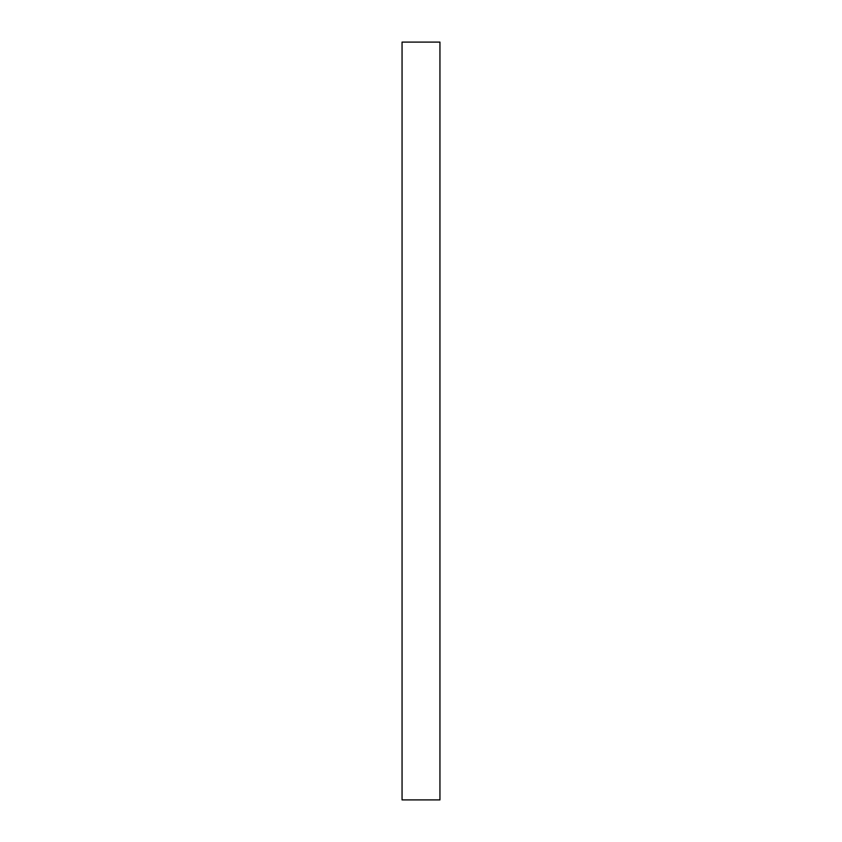 <?xml version="1.0" encoding="UTF-8"?>
<svg xmlns="http://www.w3.org/2000/svg" width="842" height="842" viewBox="0 0 842 842"><rect width="100%" height="100%" fill="white"/><g stroke="black" fill="none" stroke-linecap="round" stroke-linejoin="round"><path stroke-width="1.26" d="M439.945 42.1L402.055 42.1L402.055 799.9L439.945 799.9L439.945 42.1"/></g></svg>

